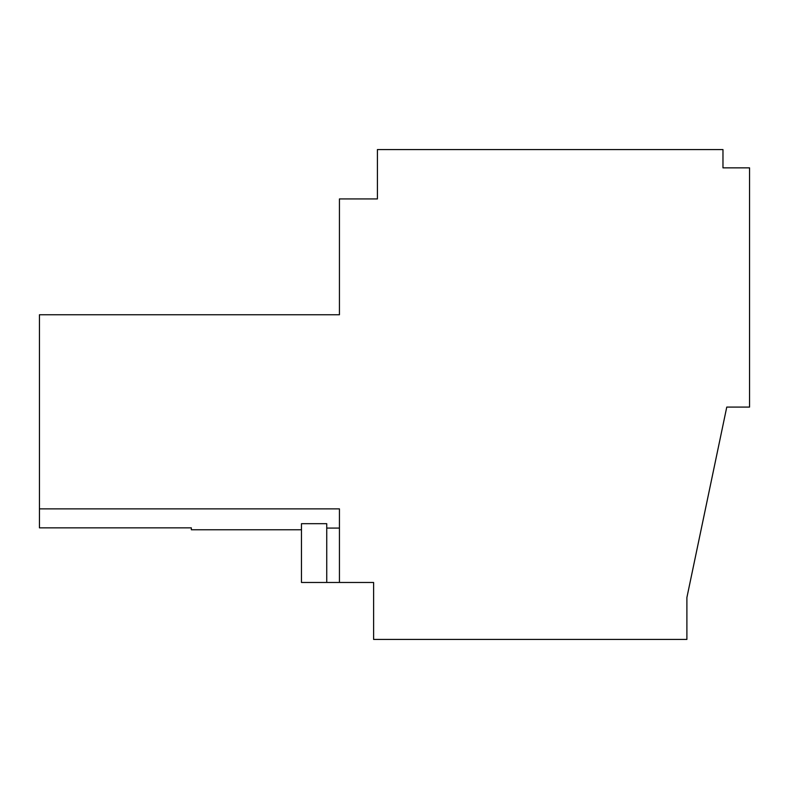 <?xml version="1.0" encoding="UTF-8"?>
<svg xmlns="http://www.w3.org/2000/svg" width="789" height="789" viewBox="0 0 789 789"><rect width="100%" height="100%" fill="white"/><g stroke="black" fill="none" stroke-linecap="round" stroke-linejoin="round"><path stroke-width="1.18" d="M326.745 582.469L326.745 523.689L301.467 523.689L301.467 582.469L339.438 582.469L339.438 508.875L39.45 508.875L39.45 527.851L191.342 527.851L191.342 529.764L301.467 529.764M39.45 508.875L39.45 314.752L339.438 314.752L339.438 198.936L377.408 198.936L377.408 149.575L722.971 149.575L722.971 167.85L749.55 167.85L749.55 407.085L726.768 407.085L686.894 597.539L686.894 639.425L373.611 639.425L373.611 582.469L339.438 582.469M339.438 528.088L326.745 528.088"/></g></svg>
